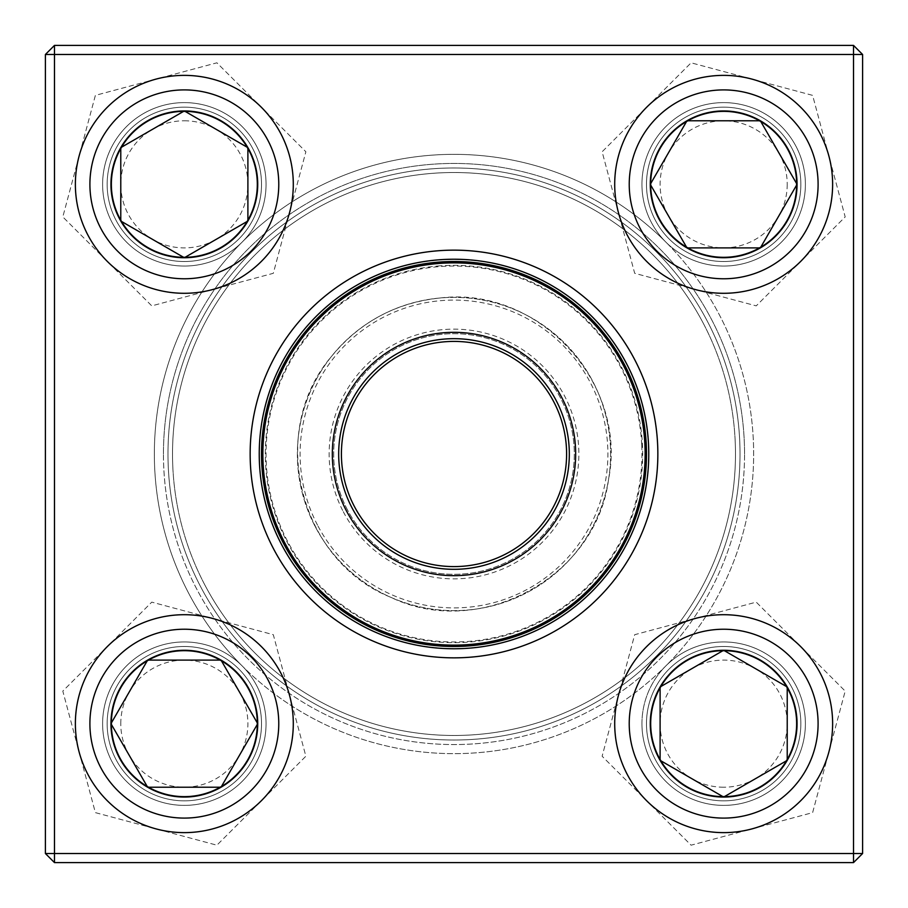 <?xml version="1.0" encoding="UTF-8"?>
<svg xmlns="http://www.w3.org/2000/svg" width="908" height="908" viewBox="0 0 908 908"><rect width="100%" height="100%" fill="white"/><g stroke="black" fill="none" stroke-linecap="round" stroke-linejoin="round"><path stroke-width="0.68" stroke-dasharray="4.54 3.41" d="M853.52 45.4L54.48 45.4L54.48 54.48L853.52 54.48L853.52 853.52L54.48 853.52L54.48 54.48L45.4 54.48L45.4 853.52L54.48 853.52L54.48 862.6L853.52 862.6L862.6 853.52L862.6 54.48L853.52 54.48L853.52 853.52L862.6 853.52L862.6 54.48L853.52 45.4L853.52 54.48L54.48 54.48L862.6 54.48L862.6 853.52L853.52 853.52L853.52 862.6L54.48 862.6L853.52 862.6L853.52 853.52L54.48 853.52L54.48 54.48L54.48 853.52L853.52 853.52L853.52 45.4L54.48 45.4L45.4 54.48L45.4 853.52L54.48 862.6L45.4 853.52L45.4 54.48L54.48 54.48L45.4 54.48L54.48 45.4L853.52 45.4L853.52 54.48L862.6 54.48L853.52 45.4L862.6 54.48M102.615 723.665A81.72 81.72 0 0 1 225.195 652.886A81.72 81.72 0 0 1 225.195 794.432A81.72 81.72 0 0 1 102.615 723.665A81.72 81.72 0 0 0 215.616 799.165A81.72 81.72 0 0 0 242.118 665.882A81.72 81.72 0 0 0 102.615 723.665M102.615 184.335A81.72 81.72 0 0 1 225.195 113.568A81.72 81.72 0 0 1 225.195 255.114A81.72 81.72 0 0 1 102.615 184.335A81.72 81.72 0 0 0 242.118 242.118A81.72 81.72 0 0 0 215.616 108.835A81.72 81.72 0 0 0 102.615 184.335M641.945 184.335A81.72 81.72 0 0 1 764.525 113.568A81.72 81.72 0 0 1 764.525 255.114A81.72 81.72 0 0 1 641.945 184.335A81.72 81.72 0 0 0 794.432 225.195A81.72 81.72 0 0 0 744.81 105.407A81.72 81.72 0 0 0 641.945 184.335M641.945 723.665A81.72 81.72 0 0 1 764.525 652.886A81.72 81.72 0 0 1 764.525 794.432A81.72 81.72 0 0 1 641.945 723.665A81.72 81.72 0 0 0 744.81 802.593A81.72 81.72 0 0 0 794.432 682.805A81.72 81.72 0 0 0 641.945 723.665M242.118 242.118A299.64 299.64 0 0 0 242.118 665.882A299.64 299.64 0 0 0 665.882 665.882A299.64 299.64 0 0 0 665.882 242.118A299.64 299.64 0 0 0 242.118 242.118A81.72 81.72 0 0 1 113.568 225.195A81.72 81.72 0 0 1 163.19 105.407A81.72 81.72 0 0 1 266.055 184.335A81.72 81.72 0 0 0 143.475 113.568A81.72 81.72 0 0 0 143.475 255.114A81.72 81.72 0 0 0 266.055 184.335A81.72 81.72 0 0 1 242.118 242.118A299.64 299.64 0 0 1 665.882 242.118A81.72 81.72 0 0 1 692.384 108.835A81.72 81.72 0 0 1 805.385 184.335A81.72 81.72 0 0 0 682.805 113.568A81.72 81.72 0 0 0 682.805 255.114A81.72 81.72 0 0 0 805.385 184.335A81.72 81.72 0 0 1 665.882 242.118A299.64 299.64 0 0 1 665.882 665.882A81.72 81.72 0 0 1 805.385 723.665A81.72 81.72 0 0 0 682.805 652.886A81.72 81.72 0 0 0 682.805 794.432A81.72 81.72 0 0 0 805.385 723.665A81.72 81.72 0 0 1 692.384 799.165A81.72 81.72 0 0 1 665.882 665.882A299.64 299.64 0 0 1 242.118 665.882A81.72 81.72 0 0 1 266.055 723.665A81.72 81.72 0 0 0 143.475 652.886A81.72 81.72 0 0 0 143.475 794.432A81.72 81.72 0 0 0 266.055 723.665A81.72 81.72 0 0 1 163.19 802.593A81.72 81.72 0 0 1 113.568 682.805A81.72 81.72 0 0 1 242.118 665.882A299.64 299.64 0 0 1 242.118 242.118M107.155 723.665A77.18 77.18 0 0 0 222.925 790.505A77.18 77.18 0 0 0 222.925 656.825A77.18 77.18 0 0 0 107.155 723.665A77.18 77.18 0 0 1 222.925 656.825A77.18 77.18 0 0 1 222.925 790.505A77.18 77.18 0 0 1 107.155 723.665M646.485 723.665A77.18 77.18 0 0 0 762.255 790.505A77.18 77.18 0 0 0 762.255 656.825A77.18 77.18 0 0 0 646.485 723.665A77.18 77.18 0 0 1 762.255 656.825A77.18 77.18 0 0 1 762.255 790.505A77.18 77.18 0 0 1 646.485 723.665M646.485 184.335A77.18 77.18 0 0 0 762.255 251.176A77.18 77.18 0 0 0 762.255 117.495A77.18 77.18 0 0 0 646.485 184.335A77.18 77.18 0 0 1 762.255 117.495A77.18 77.18 0 0 1 762.255 251.176A77.18 77.18 0 0 1 646.485 184.335M107.155 184.335A77.18 77.18 0 0 0 222.925 251.176A77.18 77.18 0 0 0 222.925 117.495A77.18 77.18 0 0 0 107.155 184.335A77.18 77.18 0 0 1 222.925 117.495A77.18 77.18 0 0 1 222.925 251.176A77.18 77.18 0 0 1 107.155 184.335M163.44 454A290.56 290.56 0 0 1 599.28 202.371A290.56 290.56 0 0 1 599.28 705.63A290.56 290.56 0 0 1 163.44 454A290.56 290.56 0 0 0 599.28 705.63A290.56 290.56 0 0 0 599.28 202.371A290.56 290.56 0 0 0 163.44 454M657.846 454A203.846 203.846 0 0 0 352.077 277.462A203.846 203.846 0 0 0 352.077 630.538A203.846 203.846 0 0 0 657.846 454A203.846 203.846 0 0 0 352.077 277.462A203.846 203.846 0 0 0 352.077 630.538A203.846 203.846 0 0 0 657.846 454M648.766 454A194.766 194.766 0 0 1 454 648.766A194.766 194.766 0 0 1 259.234 454A194.766 194.766 0 0 1 454 259.234A194.766 194.766 0 0 1 648.766 454A194.766 194.766 0 0 1 356.617 622.672A194.766 194.766 0 0 1 356.617 285.328A194.766 194.766 0 0 1 648.766 454A194.766 194.766 0 0 0 454 259.234A194.766 194.766 0 0 0 259.234 454A194.766 194.766 0 0 0 454 648.766A194.766 194.766 0 0 0 648.766 454M256.975 723.665A72.64 72.64 0 0 0 148.015 660.752A72.64 72.64 0 0 0 148.015 786.566A72.64 72.64 0 0 0 256.975 723.665A72.64 72.64 0 0 0 184.335 651.025A72.64 72.64 0 0 0 111.695 723.665A72.64 72.64 0 0 0 184.335 796.305A72.64 72.64 0 0 0 256.975 723.665M120.775 723.665A63.56 63.56 0 0 1 216.115 668.617A63.56 63.56 0 0 1 216.115 778.712A63.56 63.56 0 0 1 120.775 723.665M75.375 723.665A108.96 108.96 0 0 0 184.335 832.625A108.96 108.96 0 0 0 293.295 723.665A108.96 108.96 0 0 1 184.335 832.625A108.96 108.96 0 0 1 75.375 723.665M257.736 723.665A73.389 73.389 0 0 0 147.641 660.105A73.389 73.389 0 0 0 147.641 787.225A73.389 73.389 0 0 0 257.736 723.665M723.665 651.025A72.64 72.64 0 0 0 660.752 759.985A72.64 72.64 0 0 0 786.566 759.985A72.64 72.64 0 0 0 723.665 651.025A72.64 72.64 0 0 0 651.025 723.665A72.64 72.64 0 0 0 723.665 796.305A72.64 72.64 0 0 0 796.305 723.665A72.64 72.64 0 0 0 723.665 651.025M723.665 787.225A63.56 63.56 0 0 1 668.617 691.885A63.56 63.56 0 0 1 778.712 691.885A63.56 63.56 0 0 1 723.665 787.225M723.665 832.625A108.96 108.96 0 0 0 832.625 723.665A108.96 108.96 0 0 0 723.665 614.705A108.96 108.96 0 0 1 832.625 723.665A108.96 108.96 0 0 1 723.665 832.625M723.665 650.264A73.389 73.389 0 0 0 660.105 760.359A73.389 73.389 0 0 0 787.225 760.359A73.389 73.389 0 0 0 723.665 650.264M651.025 184.335A72.64 72.64 0 0 0 759.985 247.248A72.64 72.64 0 0 0 759.985 121.434A72.64 72.64 0 0 0 651.025 184.335A72.64 72.64 0 0 0 723.665 256.975A72.64 72.64 0 0 0 796.305 184.335A72.64 72.64 0 0 0 723.665 111.695A72.64 72.64 0 0 0 651.025 184.335M787.225 184.335A63.56 63.56 0 0 1 691.885 239.383A63.56 63.56 0 0 1 691.885 129.288A63.56 63.56 0 0 1 787.225 184.335M650.264 184.335A73.389 73.389 0 0 0 760.359 247.895A73.389 73.389 0 0 0 760.359 120.775A73.389 73.389 0 0 0 650.264 184.335M184.335 256.975A72.64 72.64 0 0 0 247.248 148.015A72.64 72.64 0 0 0 121.434 148.015A72.64 72.64 0 0 0 184.335 256.975A72.64 72.64 0 0 0 256.975 184.335A72.64 72.64 0 0 0 184.335 111.695A72.64 72.64 0 0 0 111.695 184.335A72.64 72.64 0 0 0 184.335 256.975M184.335 120.775A63.56 63.56 0 0 1 239.383 216.115A63.56 63.56 0 0 1 129.288 216.115A63.56 63.56 0 0 1 184.335 120.775M184.335 75.375A108.96 108.96 0 0 0 75.375 184.335A108.96 108.96 0 0 0 184.335 293.295A108.96 108.96 0 0 1 75.375 184.335A108.96 108.96 0 0 1 184.335 75.375M184.335 257.736A73.389 73.389 0 0 0 247.895 147.641A73.389 73.389 0 0 0 120.775 147.641A73.389 73.389 0 0 0 184.335 257.736M283.829 542.666A191.883 191.883 0 0 1 462.297 262.287A191.883 191.883 0 0 1 615.874 557.035A191.883 191.883 0 0 1 283.829 542.666A191.883 191.883 0 0 1 462.297 262.287A191.883 191.883 0 0 1 615.874 557.035A191.883 191.883 0 0 1 283.829 542.666A191.883 191.883 0 0 1 462.297 262.287A191.883 191.883 0 0 1 615.874 557.035A191.883 191.883 0 0 1 283.829 542.666M315.099 526.379A156.63 156.63 0 0 1 460.765 297.518A156.63 156.63 0 0 1 586.137 538.104A156.63 156.63 0 0 1 315.099 526.379A156.63 156.63 0 0 0 586.137 538.104A156.63 156.63 0 0 0 460.765 297.518A156.63 156.63 0 0 0 315.099 526.379A156.63 156.63 0 0 0 586.137 538.104A156.63 156.63 0 0 0 460.765 297.518A156.63 156.63 0 0 0 315.099 526.379M204.379 584.071A281.48 281.48 0 0 1 466.167 172.781A281.48 281.48 0 0 1 691.453 605.148A281.48 281.48 0 0 1 204.379 584.071M707.65 321.829A286.02 286.02 0 0 1 586.171 707.65A286.02 286.02 0 0 1 200.35 586.171A286.02 286.02 0 0 0 695.29 607.588A286.02 286.02 0 0 0 466.36 168.252A286.02 286.02 0 0 0 200.35 586.171A286.02 286.02 0 0 1 321.829 200.35A286.02 286.02 0 0 1 707.65 321.829M703.621 323.929A281.48 281.48 0 0 0 216.547 302.852A281.48 281.48 0 0 0 441.833 735.219A281.48 281.48 0 0 0 703.621 323.929M283.285 542.95A192.496 192.496 0 0 1 462.32 261.686A192.496 192.496 0 0 1 616.396 557.364A192.496 192.496 0 0 1 283.285 542.95M354.154 506.028A112.592 112.592 0 0 1 458.869 341.51A112.592 112.592 0 0 1 548.988 514.461A112.592 112.592 0 0 1 354.154 506.028M347.31 509.592A120.31 120.31 0 0 1 459.198 333.804A120.31 120.31 0 0 1 555.492 518.604A120.31 120.31 0 0 1 347.31 509.592A120.31 120.31 0 0 1 459.198 333.804A120.31 120.31 0 0 1 555.492 518.604A120.31 120.31 0 0 1 347.31 509.592M343.281 511.692A124.85 124.85 0 0 0 559.328 521.044A124.85 124.85 0 0 0 459.391 329.264A124.85 124.85 0 0 0 343.281 511.692M437.554 266.033A188.682 188.682 0 0 1 624.999 533.745A188.682 188.682 0 0 1 299.436 562.222A188.682 188.682 0 0 1 437.554 266.033M735.14 440.164A281.48 281.48 0 0 0 301.445 217.443A281.48 281.48 0 0 0 325.416 704.392A281.48 281.48 0 0 0 735.14 440.164M168.321 468.063A286.02 286.02 0 0 0 468.063 739.68A286.02 286.02 0 0 0 739.68 439.937A286.02 286.02 0 0 1 323.339 708.433A286.02 286.02 0 0 1 298.993 213.63A286.02 286.02 0 0 1 739.68 439.937A286.02 286.02 0 0 0 439.937 168.321A286.02 286.02 0 0 0 168.321 468.063M172.861 467.836A281.48 281.48 0 0 1 582.584 203.608A281.48 281.48 0 0 1 606.555 690.557A281.48 281.48 0 0 1 172.861 467.836M646.269 444.534A192.496 192.496 0 0 0 349.671 292.228A192.496 192.496 0 0 0 366.06 625.237A192.496 192.496 0 0 0 646.269 444.534A192.496 192.496 0 0 0 349.671 292.228A192.496 192.496 0 0 0 366.06 625.237A192.496 192.496 0 0 0 646.269 444.534M641.729 444.761A187.956 187.956 0 0 0 352.134 296.042A187.956 187.956 0 0 0 368.137 621.197A187.956 187.956 0 0 0 641.729 444.761M800.845 723.665A77.18 77.18 0 0 1 685.075 790.505A77.18 77.18 0 0 1 685.075 656.825A77.18 77.18 0 0 1 800.845 723.665A77.18 77.18 0 0 0 685.075 656.825A77.18 77.18 0 0 0 685.075 790.505A77.18 77.18 0 0 0 800.845 723.665M261.515 723.665A77.18 77.18 0 0 1 145.745 790.505A77.18 77.18 0 0 1 145.745 656.825A77.18 77.18 0 0 1 261.515 723.665A77.18 77.18 0 0 0 145.745 656.825A77.18 77.18 0 0 0 145.745 790.505A77.18 77.18 0 0 0 261.515 723.665M261.515 184.335A77.18 77.18 0 0 1 145.745 251.176A77.18 77.18 0 0 1 145.745 117.495A77.18 77.18 0 0 1 261.515 184.335A77.18 77.18 0 0 0 145.745 117.495A77.18 77.18 0 0 0 145.745 251.176A77.18 77.18 0 0 0 261.515 184.335M800.845 184.335A77.18 77.18 0 0 1 685.075 251.176A77.18 77.18 0 0 1 685.075 117.495A77.18 77.18 0 0 1 800.845 184.335A77.18 77.18 0 0 0 685.075 117.495A77.18 77.18 0 0 0 685.075 251.176A77.18 77.18 0 0 0 800.845 184.335M744.56 454A290.56 290.56 0 0 0 308.72 202.371A290.56 290.56 0 0 0 308.72 705.63A290.56 290.56 0 0 0 744.56 454A290.56 290.56 0 0 1 308.72 705.63A290.56 290.56 0 0 1 308.72 202.371A290.56 290.56 0 0 1 744.56 454M250.154 454A203.846 203.846 0 0 1 555.923 277.462A203.846 203.846 0 0 1 555.923 630.538A203.846 203.846 0 0 1 250.154 454M54.48 862.6L54.48 853.52L45.4 853.52L54.48 853.52L54.48 862.6L45.4 853.52M54.48 45.4L54.48 54.48L54.48 45.4L45.4 54.48M862.6 853.52L853.52 853.52L853.52 862.6L862.6 853.52L853.52 862.6M798.211 164.359A77.18 77.18 0 0 0 669.082 129.765A77.18 77.18 0 0 0 703.689 258.894A77.18 77.18 0 0 0 798.211 164.359A77.18 77.18 0 0 1 703.689 258.894A77.18 77.18 0 0 1 669.082 129.765A77.18 77.18 0 0 1 798.211 164.359M695.46 289.584A108.96 108.96 0 0 1 646.621 107.292A108.96 108.96 0 0 1 828.913 156.142A108.96 108.96 0 0 1 695.46 289.584L634.692 273.308L602.129 151.772L691.101 62.811L812.626 95.374L845.189 216.898L756.228 305.871L634.692 273.308L602.129 151.772L691.101 62.811L812.626 95.374L845.189 216.898L756.228 305.871L695.46 289.584A108.96 108.96 0 0 1 646.621 107.292A108.96 108.96 0 0 1 828.913 156.142A108.96 108.96 0 0 1 695.46 289.584M793.83 165.54A72.64 72.64 0 0 0 672.295 132.977A72.64 72.64 0 0 0 704.858 254.501A72.64 72.64 0 0 0 793.83 165.54A72.64 72.64 0 0 1 704.858 254.501A72.64 72.64 0 0 1 672.295 132.977A72.64 72.64 0 0 1 793.83 165.54M164.359 109.789A77.18 77.18 0 0 0 129.765 238.917A77.18 77.18 0 0 0 258.894 204.311A77.18 77.18 0 0 0 164.359 109.789A77.18 77.18 0 0 1 258.894 204.311A77.18 77.18 0 0 1 129.765 238.917A77.18 77.18 0 0 1 164.359 109.789M289.584 212.54A108.96 108.96 0 0 1 107.292 261.379A108.96 108.96 0 0 1 156.142 79.087A108.96 108.96 0 0 1 289.584 212.54L273.308 273.308L151.772 305.871L62.811 216.898L95.374 95.374L216.898 62.811L305.871 151.772L273.308 273.308L151.772 305.871L62.811 216.898L95.374 95.374L216.898 62.811L305.871 151.772L289.584 212.54A108.96 108.96 0 0 1 107.292 261.379A108.96 108.96 0 0 1 156.142 79.087A108.96 108.96 0 0 1 289.584 212.54M165.54 114.17A72.64 72.64 0 0 0 132.977 235.705A72.64 72.64 0 0 0 254.501 203.142A72.64 72.64 0 0 0 165.54 114.17A72.64 72.64 0 0 1 254.501 203.142A72.64 72.64 0 0 1 132.977 235.705A72.64 72.64 0 0 1 165.54 114.17M109.789 743.641A77.18 77.18 0 0 0 238.917 778.235A77.18 77.18 0 0 0 204.311 649.106A77.18 77.18 0 0 0 109.789 743.641A77.18 77.18 0 0 1 204.311 649.106A77.18 77.18 0 0 1 238.917 778.235A77.18 77.18 0 0 1 109.789 743.641M212.54 618.416A108.96 108.96 0 0 1 261.379 800.708A108.96 108.96 0 0 1 79.087 751.858A108.96 108.96 0 0 1 212.54 618.416L273.308 634.692L305.871 756.228L216.898 845.189L95.374 812.626L62.811 691.101L151.772 602.129L273.308 634.692L305.871 756.228L216.898 845.189L95.374 812.626L62.811 691.101L151.772 602.129L212.54 618.416A108.96 108.96 0 0 1 261.379 800.708A108.96 108.96 0 0 1 79.087 751.858A108.96 108.96 0 0 1 212.54 618.416M114.17 742.46A72.64 72.64 0 0 0 235.705 775.023A72.64 72.64 0 0 0 203.142 653.499A72.64 72.64 0 0 0 114.17 742.46A72.64 72.64 0 0 1 203.142 653.499A72.64 72.64 0 0 1 235.705 775.023A72.64 72.64 0 0 1 114.17 742.46M743.641 798.211A77.18 77.18 0 0 0 778.235 669.082A77.18 77.18 0 0 0 649.106 703.689A77.18 77.18 0 0 0 743.641 798.211A77.18 77.18 0 0 1 649.106 703.689A77.18 77.18 0 0 1 778.235 669.082A77.18 77.18 0 0 1 743.641 798.211M618.416 695.46A108.96 108.96 0 0 1 800.708 646.621A108.96 108.96 0 0 1 751.858 828.913A108.96 108.96 0 0 1 618.416 695.46L634.692 634.692L756.228 602.129L845.189 691.101L812.626 812.626L691.101 845.189L602.129 756.228L634.692 634.692L756.228 602.129L845.189 691.101L812.626 812.626L691.101 845.189L602.129 756.228L618.416 695.46A108.96 108.96 0 0 1 800.708 646.621A108.96 108.96 0 0 1 751.858 828.913A108.96 108.96 0 0 1 618.416 695.46M742.46 793.83A72.64 72.64 0 0 0 775.023 672.295A72.64 72.64 0 0 0 653.499 704.858A72.64 72.64 0 0 0 742.46 793.83A72.64 72.64 0 0 1 653.499 704.858A72.64 72.64 0 0 1 775.023 672.295A72.64 72.64 0 0 1 742.46 793.83M89.903 723.665A94.432 94.432 0 0 1 231.551 641.877A94.432 94.432 0 0 1 231.551 805.441A94.432 94.432 0 0 1 89.903 723.665M723.665 818.097A94.432 94.432 0 0 1 641.877 676.449A94.432 94.432 0 0 1 805.441 676.449A94.432 94.432 0 0 1 723.665 818.097M818.097 184.335A94.432 94.432 0 0 1 676.449 266.123A94.432 94.432 0 0 1 676.449 102.559A94.432 94.432 0 0 1 818.097 184.335M184.335 89.903A94.432 94.432 0 0 1 266.123 231.551A94.432 94.432 0 0 1 102.559 231.551A94.432 94.432 0 0 1 184.335 89.903M281.412 543.926A194.607 194.607 0 0 0 618.178 558.499A194.607 194.607 0 0 0 462.41 259.575A194.607 194.607 0 0 0 281.412 543.926M317.516 525.119A153.906 153.906 0 0 1 460.651 300.242A153.906 153.906 0 0 1 583.833 536.639A153.906 153.906 0 0 1 317.516 525.119M440.346 297.972C538.206 285.872 628.098 382.949 608.53 479.583C595.909 577.363 479.526 640.299 390.792 597.305C299.22 560.769 267.213 432.401 330.909 357.139C359.239 322.34 395.718 302.614 440.346 297.972"/><path stroke-width="1.36" d="M54.48 45.4L853.52 45.4L862.6 54.48L862.6 853.52L853.52 853.52L853.52 54.48L54.48 54.48L54.48 853.52L853.52 853.52L853.52 862.6L54.48 862.6L54.48 853.52L45.4 853.52L45.4 54.48L54.48 45.4L54.48 54.48L45.4 54.48M250.154 454A203.846 203.846 0 0 1 555.923 277.462A203.846 203.846 0 0 1 555.923 630.538A203.846 203.846 0 0 1 250.154 454M259.234 454A194.766 194.766 0 0 0 551.383 622.672A194.766 194.766 0 0 0 551.383 285.328A194.766 194.766 0 0 0 259.234 454M853.52 862.6L862.6 853.52M853.52 45.4L853.52 54.48L862.6 54.48M45.4 853.52L54.48 862.6M110.946 723.665A73.389 73.389 0 0 1 221.03 660.105A73.389 73.389 0 0 1 221.03 787.225A73.389 73.389 0 0 1 110.946 723.665L147.641 660.105L221.03 660.105L257.736 723.665L221.03 787.225L147.641 787.225L110.946 723.665L147.641 787.225L221.03 787.225L257.736 723.665L221.03 660.105L147.641 660.105L110.946 723.665M293.295 723.665A108.96 108.96 0 0 0 184.335 614.705A108.96 108.96 0 0 0 75.375 723.665A108.96 108.96 0 0 1 184.335 614.705A108.96 108.96 0 0 1 293.295 723.665A108.96 108.96 0 0 1 129.855 818.029A108.96 108.96 0 0 1 129.855 629.301A108.96 108.96 0 0 1 293.295 723.665A108.96 108.96 0 0 1 129.855 818.029A108.96 108.96 0 0 1 129.855 629.301A108.96 108.96 0 0 1 293.295 723.665M723.665 797.054A73.389 73.389 0 0 1 660.105 686.97A73.389 73.389 0 0 1 787.225 686.97A73.389 73.389 0 0 1 723.665 797.054L660.105 760.359L660.105 686.97L723.665 650.264L787.225 686.97L787.225 760.359L723.665 797.054L787.225 760.359L787.225 686.97L723.665 650.264L660.105 686.97L660.105 760.359L723.665 797.054M723.665 614.705A108.96 108.96 0 0 0 614.705 723.665A108.96 108.96 0 0 0 723.665 832.625A108.96 108.96 0 0 1 614.705 723.665A108.96 108.96 0 0 1 723.665 614.705A108.96 108.96 0 0 1 818.029 778.145A108.96 108.96 0 0 1 629.301 778.145A108.96 108.96 0 0 1 723.665 614.705A108.96 108.96 0 0 1 818.029 778.145A108.96 108.96 0 0 1 629.301 778.145A108.96 108.96 0 0 1 723.665 614.705M797.054 184.335A73.389 73.389 0 0 1 686.97 247.895A73.389 73.389 0 0 1 686.97 120.775A73.389 73.389 0 0 1 797.054 184.335L760.359 247.895L686.97 247.895L650.264 184.335L686.97 120.775L760.359 120.775L797.054 184.335L760.359 120.775L686.97 120.775L650.264 184.335L686.97 247.895L760.359 247.895L797.054 184.335M614.705 184.335A108.96 108.96 0 0 0 723.665 293.295A108.96 108.96 0 0 0 832.625 184.335A108.96 108.96 0 0 0 723.665 75.375A108.96 108.96 0 0 0 614.705 184.335A108.96 108.96 0 0 1 778.145 89.971A108.96 108.96 0 0 1 778.145 278.699A108.96 108.96 0 0 1 614.705 184.335A108.96 108.96 0 0 1 778.145 89.971A108.96 108.96 0 0 1 778.145 278.699A108.96 108.96 0 0 1 614.705 184.335A108.96 108.96 0 0 0 723.665 293.295A108.96 108.96 0 0 0 832.625 184.335A108.96 108.96 0 0 0 723.665 75.375A108.96 108.96 0 0 0 614.705 184.335M184.335 110.946A73.389 73.389 0 0 1 247.895 221.03A73.389 73.389 0 0 1 120.775 221.03A73.389 73.389 0 0 1 184.335 110.946L247.895 147.641L247.895 221.03L184.335 257.736L120.775 221.03L120.775 147.641L184.335 110.946L120.775 147.641L120.775 221.03L184.335 257.736L247.895 221.03L247.895 147.641L184.335 110.946M184.335 293.295A108.96 108.96 0 0 0 293.295 184.335A108.96 108.96 0 0 0 184.335 75.375A108.96 108.96 0 0 1 293.295 184.335A108.96 108.96 0 0 1 184.335 293.295A108.96 108.96 0 0 1 89.971 129.855A108.96 108.96 0 0 1 278.699 129.855A108.96 108.96 0 0 1 184.335 293.295A108.96 108.96 0 0 1 89.971 129.855A108.96 108.96 0 0 1 278.699 129.855A108.96 108.96 0 0 1 184.335 293.295M346.096 510.228A121.672 121.672 0 0 1 459.255 332.441A121.672 121.672 0 0 1 556.638 519.331A121.672 121.672 0 0 1 346.096 510.228M351.736 507.288A115.316 115.316 0 0 1 458.983 338.786A115.316 115.316 0 0 1 551.281 515.926A115.316 115.316 0 0 1 351.736 507.288M354.154 506.028A112.592 112.592 0 0 1 458.869 341.51A112.592 112.592 0 0 1 548.988 514.461A112.592 112.592 0 0 1 354.154 506.028M283.285 542.95A192.496 192.496 0 0 1 365.05 283.285A192.496 192.496 0 0 1 624.715 365.05A192.496 192.496 0 0 1 542.95 624.715A192.496 192.496 0 0 1 283.285 542.95A192.496 192.496 0 0 1 365.05 283.285A192.496 192.496 0 0 1 624.715 365.05A192.496 192.496 0 0 1 542.95 624.715A192.496 192.496 0 0 1 283.285 542.95M278.767 723.665A94.432 94.432 0 0 0 137.119 641.877A94.432 94.432 0 0 0 137.119 805.441A94.432 94.432 0 0 0 278.767 723.665M723.665 629.233A94.432 94.432 0 0 0 641.877 770.881A94.432 94.432 0 0 0 805.441 770.881A94.432 94.432 0 0 0 723.665 629.233M629.233 184.335A94.432 94.432 0 0 0 770.881 266.123A94.432 94.432 0 0 0 770.881 102.559A94.432 94.432 0 0 0 629.233 184.335M184.335 278.767A94.432 94.432 0 0 0 266.123 137.119A94.432 94.432 0 0 0 102.559 137.119A94.432 94.432 0 0 0 184.335 278.767M623.501 365.674A191.134 191.134 0 0 0 365.674 284.499A191.134 191.134 0 0 0 284.499 542.326A191.134 191.134 0 0 0 542.326 623.501A191.134 191.134 0 0 0 623.501 365.674"/></g></svg>
